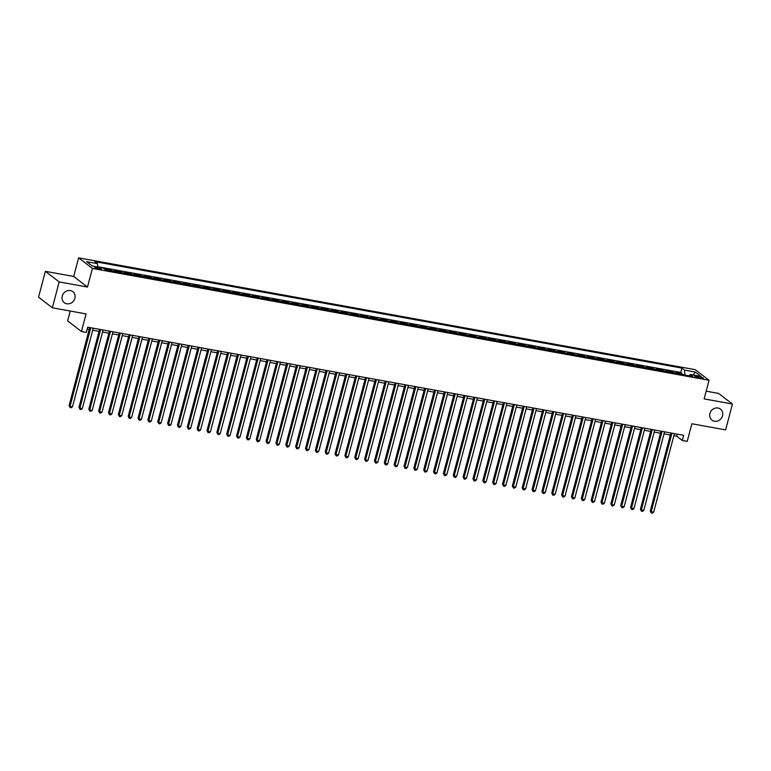 <?xml version="1.0" encoding="UTF-8"?>
<svg xmlns="http://www.w3.org/2000/svg" width="771" height="771" viewBox="0 0 771 771"><rect width="100%" height="100%" fill="white"/><g stroke="black" fill="none" stroke-linecap="round" stroke-linejoin="round"><path stroke-width="1.16" d="M74.874 298.319A6.968 6.284 -52.5 0 1 64.33 302.695A6.968 6.284 -52.5 0 1 62.268 296.025A6.968 6.284 -52.5 0 1 72.811 291.65A6.968 6.284 -52.5 0 1 74.874 298.319M722.533 415.771A6.968 6.284 -52.5 0 1 711.99 420.156A6.968 6.284 -52.5 0 1 709.927 413.487A6.968 6.284 -52.5 0 1 720.471 409.112A6.968 6.284 -52.5 0 1 722.533 415.771M99.372 269.146A3.479 0.636 14.8 0 0 101.541 269.118A3.479 0.636 14.8 0 0 96.982 267.315A3.479 0.636 14.8 0 0 94.814 267.344A3.479 0.636 14.8 0 0 99.372 269.146M70.248 311.021L67.636 320.89L81.437 331.482L86.362 332.378L87.73 327.203L683.675 435.287L682.306 440.463L687.231 441.349L691.876 423.771L725.617 429.881L732.45 404.023L718.649 393.432L706.169 391.167M45.383 271.325L38.55 297.182L52.351 307.783L59.184 281.916L87.499 287.053L92.424 268.433L78.623 257.842L73.698 276.461L45.383 271.325L59.184 281.916M92.424 268.433L709.05 380.267L695.249 369.675L78.623 257.842M677.786 373.742A4.356 1.706 -79.7 0 0 677.487 373.386L676.119 372.345L682.036 373.415L681.757 374.465M673.844 373.029A4.356 1.706 -79.7 0 0 673.546 372.672L672.177 371.622L671.907 372.672M672.177 371.622L666.269 370.552L667.628 371.603A4.356 1.706 -79.7 0 1 667.937 371.959M658.087 370.167A4.356 1.706 -79.7 0 0 657.779 369.81L656.42 368.769L662.328 369.839L662.058 370.89M648.238 368.384A4.356 1.706 -79.7 0 0 647.929 368.027L646.57 366.986L652.478 368.056L652.208 369.107M638.388 366.601A4.356 1.706 -79.7 0 0 638.08 366.244L636.721 365.194L642.628 366.264L642.349 367.314M628.538 364.808A4.356 1.706 -79.7 0 0 628.23 364.452L626.871 363.411L632.779 364.481L632.499 365.531M618.689 363.025A4.356 1.706 -79.7 0 0 618.381 362.669L617.022 361.618L622.929 362.698L622.65 363.748M608.83 361.242A4.356 1.706 -79.7 0 0 608.531 360.876L607.172 359.835L613.08 360.905L612.8 361.956M598.98 359.45A4.356 1.706 -79.7 0 0 598.682 359.093L597.323 358.052L603.23 359.122L602.951 360.173M589.131 357.667A4.356 1.706 -79.7 0 0 588.832 357.31L587.473 356.26L593.381 357.339L593.101 358.38M579.281 355.874A4.356 1.706 -79.7 0 0 578.982 355.518L577.614 354.477L583.531 355.547L583.252 356.597M569.432 354.091A4.356 1.706 -79.7 0 0 569.133 353.735L567.764 352.694L573.682 353.764L573.402 354.814M559.582 352.308A4.356 1.706 -79.7 0 0 559.283 351.952L557.915 350.901L563.832 351.971L563.553 353.022M549.733 350.516A4.356 1.706 -79.7 0 0 549.424 350.159L548.065 349.118L553.973 350.188L553.703 351.239M539.883 348.733A4.356 1.706 -79.7 0 0 539.575 348.376L538.216 347.326L544.124 348.405L543.854 349.456M530.034 346.95A4.356 1.706 -79.7 0 0 529.725 346.593L528.366 345.543L534.274 346.613L534.004 347.663M520.184 345.157A4.356 1.706 -79.7 0 0 519.876 344.801L518.517 343.76L524.425 344.83L524.145 345.88M510.335 343.374A4.356 1.706 -79.7 0 0 510.026 343.018L508.667 341.967L514.575 343.047L514.296 344.097M500.485 341.582A4.356 1.706 -79.7 0 0 500.177 341.225L498.818 340.184L504.726 341.254L504.446 342.305M490.626 339.799A4.356 1.706 -79.7 0 0 490.327 339.442L488.968 338.402L494.876 339.471L494.597 340.522M480.776 338.016A4.356 1.706 -79.7 0 0 480.478 337.659L479.119 336.609L485.026 337.688L484.747 338.729M470.927 336.223A4.356 1.706 -79.7 0 0 470.628 335.867L469.269 334.826L475.177 335.896L474.897 336.946M461.077 334.441A4.356 1.706 -79.7 0 0 460.779 334.084L459.42 333.043L465.327 334.113L465.048 335.163M451.228 332.658A4.356 1.706 -79.7 0 0 450.929 332.301L449.56 331.251L455.478 332.32L455.198 333.371M441.378 330.865A4.356 1.706 -79.7 0 0 441.079 330.508L439.711 329.468L445.628 330.537L445.349 331.588M431.529 329.082A4.356 1.706 -79.7 0 0 431.23 328.725L429.861 327.675L435.779 328.754L435.499 329.805M421.679 327.299A4.356 1.706 -79.7 0 0 421.371 326.943L420.012 325.892L425.92 326.962L425.65 328.012M411.83 325.507A4.356 1.706 -79.7 0 0 411.521 325.15L410.162 324.109L416.07 325.179L415.8 326.229M401.98 323.724A4.356 1.706 -79.7 0 0 401.672 323.367L400.313 322.317L406.221 323.396L405.951 324.437M392.131 321.931A4.356 1.706 -79.7 0 0 391.822 321.574L390.463 320.534L396.371 321.603L396.092 322.654M382.281 320.148A4.356 1.706 -79.7 0 0 381.973 319.792L380.614 318.751L386.522 319.82L386.242 320.871M372.432 318.365A4.356 1.706 -79.7 0 0 372.123 318.009L370.764 316.958L376.672 318.028L376.393 319.078M362.572 316.573A4.356 1.706 -79.7 0 0 362.274 316.216L360.915 315.175L366.823 316.245L366.543 317.295M352.723 314.79A4.356 1.706 -79.7 0 0 352.424 314.433L351.065 313.392L356.973 314.462L356.694 315.512M342.873 313.007A4.356 1.706 -79.7 0 0 342.575 312.65L341.216 311.6L347.123 312.669L346.844 313.72M333.024 311.214A4.356 1.706 -79.7 0 0 332.725 310.858L331.357 309.817L337.274 310.886L336.994 311.937M323.174 309.431A4.356 1.706 -79.7 0 0 322.876 309.075L321.507 308.024L327.424 309.104L327.145 310.154M313.325 307.648A4.356 1.706 -79.7 0 0 313.026 307.282L311.657 306.241L317.575 307.311L317.295 308.361M303.475 305.856A4.356 1.706 -79.7 0 0 303.167 305.499L301.808 304.458L307.716 305.528L307.446 306.579M293.626 304.073A4.356 1.706 -79.7 0 0 293.317 303.716L291.958 302.666L297.866 303.745L297.596 304.786M283.776 302.28A4.356 1.706 -79.7 0 0 283.468 301.924L282.109 300.883L288.017 301.953L287.747 303.003M273.927 300.497A4.356 1.706 -79.7 0 0 273.618 300.141L272.259 299.1L278.167 300.17L277.888 301.22M264.077 298.714A4.356 1.706 -79.7 0 0 263.769 298.358L262.41 297.307L268.318 298.377L268.038 299.427M254.228 296.922A4.356 1.706 -79.7 0 0 253.919 296.565L252.56 295.524L258.468 296.594L258.189 297.645M244.368 295.139A4.356 1.706 -79.7 0 0 244.07 294.782L242.711 293.732L248.619 294.811L248.339 295.862M234.519 293.356A4.356 1.706 -79.7 0 0 234.22 292.999L232.861 291.949L238.769 293.019L238.49 294.069M224.669 291.563A4.356 1.706 -79.7 0 0 224.371 291.207L223.012 290.166L228.92 291.236L228.64 292.286M214.82 289.78A4.356 1.706 -79.7 0 0 214.521 289.424L213.162 288.373L219.07 289.453L218.791 290.503M204.97 287.988A4.356 1.706 -79.7 0 0 204.672 287.631L203.303 286.59L209.22 287.66L208.941 288.711M195.121 286.205A4.356 1.706 -79.7 0 0 194.822 285.848L193.454 284.807L199.371 285.877L199.091 286.928M185.271 284.422A4.356 1.706 -79.7 0 0 184.973 284.065L183.604 283.015L189.521 284.094L189.242 285.135M175.422 282.629A4.356 1.706 -79.7 0 0 175.113 282.273L173.754 281.232L179.662 282.302L179.392 283.352M165.572 280.846A4.356 1.706 -79.7 0 0 165.264 280.49L163.905 279.449L169.813 280.519L169.543 281.569M155.723 279.063A4.356 1.706 -79.7 0 0 155.414 278.707L154.055 277.656L159.963 278.726L159.693 279.777M145.873 277.271A4.356 1.706 -79.7 0 0 145.565 276.914L144.206 275.873L150.114 276.943L149.834 277.994M136.024 275.488A4.356 1.706 -79.7 0 0 135.715 275.131L134.356 274.081L140.264 275.16L139.985 276.211M126.174 273.705A4.356 1.706 -79.7 0 0 125.866 273.348L124.507 272.298L130.415 273.368L130.135 274.418M116.315 271.912A4.356 1.706 -79.7 0 0 116.016 271.556L114.657 270.515L120.565 271.585L120.286 272.635M106.465 270.129A4.356 1.706 -79.7 0 0 106.167 269.773L104.808 268.722L110.716 269.802L110.436 270.843M698.969 376.518L696.801 376.123A3.373 0.617 14.8 0 0 694.7 376.142A3.373 0.617 14.8 0 0 699.114 377.896L701.282 378.291A3.373 0.617 14.8 0 0 703.393 378.262A3.373 0.617 14.8 0 0 698.969 376.518L698.632 377.8M684.908 375.034L684.542 370.109L681.93 368.104L94.852 261.639L97.464 263.643L86.631 261.677L92.298 266.024L103.131 267.99L105.743 269.995L692.821 376.47L690.209 374.465L689.062 375.785M684.542 370.109L695.375 372.075L701.041 376.431L690.209 374.465M682.036 373.415L680.783 372.451L97.695 266.708M110.716 269.802L112.074 270.843A4.356 1.706 100.3 0 1 112.383 271.199M120.565 271.585L121.924 272.626A4.356 1.706 100.3 0 1 122.232 272.982M130.415 273.368L131.774 274.418A4.356 1.706 100.3 0 1 132.082 274.775M140.264 275.16L141.623 276.201A4.356 1.706 100.3 0 1 141.931 276.558M150.114 276.943L151.473 277.984A4.356 1.706 100.3 0 1 151.781 278.341M159.963 278.726L161.332 279.777A4.356 1.706 100.3 0 1 161.631 280.133M169.813 280.519L171.181 281.56A4.356 1.706 100.3 0 1 171.48 281.916M179.662 282.302L181.031 283.352A4.356 1.706 100.3 0 1 181.33 283.709M189.521 284.094L190.88 285.135A4.356 1.706 100.3 0 1 191.179 285.492M199.371 285.877L200.73 286.918A4.356 1.706 100.3 0 1 201.029 287.275M209.22 287.66L210.579 288.711A4.356 1.706 100.3 0 1 210.878 289.067M219.07 289.453L220.429 290.494A4.356 1.706 100.3 0 1 220.728 290.85M228.92 291.236L230.278 292.276A4.356 1.706 100.3 0 1 230.587 292.633M238.769 293.019L240.128 294.069A4.356 1.706 100.3 0 1 240.436 294.426M248.619 294.811L249.977 295.852A4.356 1.706 100.3 0 1 250.286 296.209M258.468 296.594L259.827 297.645A4.356 1.706 100.3 0 1 260.135 298.001M268.318 298.377L269.677 299.427A4.356 1.706 100.3 0 1 269.985 299.784M278.167 300.17L279.526 301.21A4.356 1.706 100.3 0 1 279.834 301.567M288.017 301.953L289.385 303.003A4.356 1.706 100.3 0 1 289.684 303.36M297.866 303.745L299.235 304.786A4.356 1.706 100.3 0 1 299.534 305.143M307.716 305.528L309.084 306.569A4.356 1.706 100.3 0 1 309.383 306.925M317.575 307.311L318.934 308.361A4.356 1.706 100.3 0 1 319.233 308.718M327.424 309.104L328.783 310.144A4.356 1.706 100.3 0 1 329.082 310.501M337.274 310.886L338.633 311.927A4.356 1.706 100.3 0 1 338.932 312.284M347.123 312.669L348.482 313.72A4.356 1.706 100.3 0 1 348.791 314.076M356.973 314.462L358.332 315.503A4.356 1.706 100.3 0 1 358.64 315.859M366.823 316.245L368.181 317.295A4.356 1.706 100.3 0 1 368.49 317.652M376.672 318.028L378.031 319.078A4.356 1.706 100.3 0 1 378.339 319.435M386.522 319.82L387.88 320.861A4.356 1.706 100.3 0 1 388.189 321.218M396.371 321.603L397.73 322.654A4.356 1.706 100.3 0 1 398.038 323.01M406.221 323.396L407.589 324.437A4.356 1.706 100.3 0 1 407.888 324.793M416.07 325.179L417.439 326.22A4.356 1.706 100.3 0 1 417.737 326.576M425.92 326.962L427.288 328.012A4.356 1.706 100.3 0 1 427.587 328.369M435.779 328.754L437.138 329.795A4.356 1.706 100.3 0 1 437.436 330.152M445.628 330.537L446.987 331.578A4.356 1.706 100.3 0 1 447.286 331.935M455.478 332.32L456.837 333.371A4.356 1.706 100.3 0 1 457.136 333.727M465.327 334.113L466.686 335.154A4.356 1.706 100.3 0 1 466.995 335.51M475.177 335.896L476.536 336.946A4.356 1.706 100.3 0 1 476.844 337.303M485.026 337.688L486.385 338.729A4.356 1.706 100.3 0 1 486.694 339.086M494.876 339.471L496.235 340.512A4.356 1.706 100.3 0 1 496.543 340.869M504.726 341.254L506.084 342.305A4.356 1.706 100.3 0 1 506.393 342.661M514.575 343.047L515.934 344.088A4.356 1.706 100.3 0 1 516.242 344.444M524.425 344.83L525.793 345.871A4.356 1.706 100.3 0 1 526.092 346.227M534.274 346.613L535.643 347.663A4.356 1.706 100.3 0 1 535.941 348.02M544.124 348.405L545.492 349.446A4.356 1.706 100.3 0 1 545.791 349.803M553.973 350.188L555.342 351.239A4.356 1.706 100.3 0 1 555.64 351.595M563.832 351.971L565.191 353.022A4.356 1.706 100.3 0 1 565.49 353.378M573.682 353.764L575.041 354.805A4.356 1.706 100.3 0 1 575.339 355.161M583.531 355.547L584.89 356.597A4.356 1.706 100.3 0 1 585.189 356.954M593.381 357.339L594.74 358.38A4.356 1.706 100.3 0 1 595.048 358.737M603.23 359.122L604.589 360.163A4.356 1.706 100.3 0 1 604.898 360.52M613.08 360.905L614.439 361.956A4.356 1.706 100.3 0 1 614.747 362.312M622.929 362.698L624.288 363.739A4.356 1.706 100.3 0 1 624.597 364.095M632.779 364.481L634.138 365.521A4.356 1.706 100.3 0 1 634.446 365.878M642.628 366.264L643.987 367.314A4.356 1.706 100.3 0 1 644.296 367.671M652.478 368.056L653.847 369.097A4.356 1.706 100.3 0 1 654.145 369.454M662.328 369.839L663.696 370.89A4.356 1.706 100.3 0 1 663.995 371.246M81.437 331.482L86.082 313.903L52.351 307.783M709.05 380.267L704.135 398.886L732.45 404.023M673.873 435.654L676.716 436.164L682.306 440.463M87.19 329.246L89.176 329.612M92.703 330.248L99.025 331.395M102.562 332.031L108.875 333.178M112.412 333.824L118.724 334.971M122.261 335.607L128.574 336.754M132.111 337.39L138.423 338.536M141.96 339.182L148.273 340.329M151.81 340.965L158.122 342.112M161.659 342.758L167.982 343.895M171.509 344.541L177.831 345.687M181.358 346.324L187.681 347.47M191.208 348.116L197.53 349.263M201.058 349.899L207.38 351.046M210.907 351.682L217.229 352.829M220.757 353.475L227.079 354.621M230.616 355.258L236.928 356.404M240.465 357.05L246.778 358.187M250.315 358.833L256.627 359.98M260.164 360.616L266.477 361.763M270.014 362.409L276.326 363.555M279.863 364.191L286.176 365.338M289.713 365.974L296.035 367.121M299.562 367.767L305.885 368.914M309.412 369.55L315.734 370.697M319.261 371.333L325.584 372.48M329.111 373.125L335.433 374.272M338.961 374.908L345.283 376.055M348.82 376.701L355.132 377.838M358.669 378.484L364.982 379.631M368.519 380.267L374.831 381.414M378.368 382.059L384.681 383.206M388.218 383.842L394.53 384.989M398.067 385.625L404.38 386.772M407.917 387.418L414.239 388.565M417.766 389.201L424.089 390.348M427.616 390.984L433.938 392.131M437.465 392.776L443.788 393.923M447.315 394.559L453.637 395.706M457.164 396.352L463.487 397.489M467.014 398.135L473.336 399.282M476.873 399.918L483.186 401.065M486.723 401.71L493.035 402.857M496.572 403.493L502.885 404.64M506.422 405.276L512.734 406.423M516.271 407.069L522.584 408.216M526.121 408.852L532.433 409.999M535.97 410.644L542.292 411.781M545.82 412.427L552.142 413.574M555.669 414.21L561.992 415.357M565.519 416.003L571.841 417.15M575.368 417.786L581.691 418.932M585.218 419.569L591.54 420.715M595.077 421.361L601.39 422.508M604.927 423.144L611.239 424.291M614.776 424.927L621.089 426.074M624.626 426.72L630.938 427.866M634.475 428.503L640.788 429.649M644.325 430.295L650.637 431.432M654.174 432.078L660.496 433.225M664.024 433.861L670.346 435.008M677.256 434.121L676.716 436.164M680.783 372.451L681.93 368.104M97.464 263.643L97.715 267.007M693.119 374.995L695.375 372.075M87.499 287.053L73.698 276.461M670.886 432.965L650.261 511L651.196 511.722L671.955 433.157M653.663 512.166L652.285 513.158L651.302 512.985L651.196 511.722L653.663 512.166L674.413 433.61M651.302 512.985L650.261 511M661.036 431.182L640.412 509.217L641.347 509.93L662.106 431.375M643.804 510.383L642.436 511.375L641.453 511.192L641.347 509.93L643.804 510.383L664.563 431.818M641.453 511.192L640.412 509.217M651.177 429.399L630.562 507.434L631.497 508.147L652.247 429.592M633.955 508.59L632.586 509.592L631.603 509.409L631.497 508.147L633.955 508.59L654.714 430.035M631.603 509.409L630.562 507.434M641.327 427.606L620.713 505.641L621.648 506.354L642.397 427.799M624.105 506.807L622.737 507.8L621.754 507.626L621.648 506.354L624.105 506.807L644.864 428.252M621.754 507.626L620.713 505.641M631.478 425.823L610.863 503.858L611.798 504.571L632.548 426.016M614.256 505.015L612.887 506.017L611.895 505.834L611.798 504.571L614.256 505.015L635.015 426.459M611.895 505.834L610.863 503.858M621.628 424.031L601.014 502.066L601.949 502.788L622.698 424.233M604.406 503.232L603.038 504.224L602.045 504.051L601.949 502.788L604.406 503.232L625.165 424.676M602.045 504.051L601.014 502.066M611.779 422.248L591.164 500.283L592.099 500.996L612.849 422.441M594.557 501.449L593.178 502.441L592.195 502.268L592.099 500.996L594.557 501.449L615.316 422.894M592.195 502.268L591.164 500.283M601.929 420.465L581.315 498.5L582.24 499.213L602.999 420.658M584.707 499.656L583.329 500.658L582.346 500.475L582.24 499.213L584.707 499.656L605.466 421.101M582.346 500.475L581.315 498.5M592.08 418.672L571.465 496.707L572.39 497.43L593.15 418.865M574.858 497.873L573.479 498.866L572.496 498.692L572.39 497.43L574.858 497.873L595.617 419.318M572.496 498.692L571.465 496.707M582.23 416.889L561.616 494.924L562.541 495.637L583.3 417.082M565.008 496.09L563.63 497.083L562.647 496.9L562.541 495.637L565.008 496.09L585.758 417.525M562.647 496.9L561.616 494.924M572.381 415.106L551.757 493.141L552.691 493.854L573.451 415.299M555.159 494.298L553.78 495.3L552.797 495.117L552.691 493.854L555.159 494.298L575.908 415.742M552.797 495.117L551.757 493.141M562.531 413.314L541.907 491.349L542.842 492.071L563.601 413.507M545.309 492.515L543.931 493.507L542.948 493.334L542.842 492.071L545.309 492.515L566.059 413.96M542.948 493.334L541.907 491.349M552.682 411.531L532.057 489.566L532.992 490.279L553.751 411.724M535.46 490.732L534.081 491.725L533.098 491.541L532.992 490.279L535.46 490.732L556.209 412.167M533.098 491.541L532.057 489.566M542.832 409.748L522.208 487.783L523.143 488.496L543.902 409.941M525.6 488.939L524.232 489.942L523.249 489.758L523.143 488.496L525.6 488.939L546.36 410.384M523.249 489.758L522.208 487.783M532.973 407.955L512.358 485.99L513.293 486.703L534.052 408.148M515.751 487.156L514.382 488.149L513.399 487.976L513.293 486.703L515.751 487.156L536.51 408.601M513.399 487.976L512.358 485.99M523.123 406.172L502.509 484.207L503.444 484.92L524.193 406.365M505.901 485.364L504.533 486.366L503.55 486.183L503.444 484.92L505.901 485.364L526.66 406.809M503.55 486.183L502.509 484.207M513.274 404.38L492.659 482.415L493.594 483.138L514.344 404.582M496.052 483.581L494.683 484.574L493.691 484.4L493.594 483.138L496.052 483.581L516.811 405.026M493.691 484.4L492.659 482.415M503.424 402.597L482.81 480.632L483.745 481.345L504.494 402.79M486.202 481.798L484.834 482.791L483.841 482.617L483.745 481.345L486.202 481.798L506.961 403.243M483.841 482.617L482.81 480.632M493.575 400.814L472.96 478.849L473.895 479.562L494.645 401.007M476.353 480.005L474.984 481.008L473.992 480.825L473.895 479.562L476.353 480.005L497.112 401.45M473.992 480.825L472.96 478.849M483.725 399.021L463.111 477.056L464.036 477.779L484.795 399.214M466.503 478.222L465.125 479.215L464.142 479.042L464.036 477.779L466.503 478.222L487.262 399.667M464.142 479.042L463.111 477.056M473.876 397.238L453.261 475.273L454.186 475.986L474.946 397.431M456.654 476.439L455.275 477.432L454.292 477.249L454.186 475.986L456.654 476.439L477.413 397.875M454.292 477.249L453.261 475.273M464.026 395.456L443.412 473.49L444.337 474.204L465.096 395.648M446.804 474.647L445.426 475.649L444.443 475.466L444.337 474.204L446.804 474.647L467.554 396.092M444.443 475.466L443.412 473.49M454.177 393.663L433.553 471.698L434.487 472.421L455.247 393.856M436.955 472.864L435.576 473.857L434.593 473.683L434.487 472.421L436.955 472.864L457.704 394.309M434.593 473.683L433.553 471.698M444.327 391.88L423.703 469.915L424.638 470.628L445.397 392.073M427.105 471.071L425.727 472.074L424.744 471.891L424.638 470.628L427.105 471.071L447.855 392.516M424.744 471.891L423.703 469.915M434.478 390.087L413.854 468.132L414.788 468.845L435.548 390.29M417.256 469.288L415.877 470.281L414.894 470.108L414.788 468.845L417.256 469.288L438.005 390.733M414.894 470.108L413.854 468.132M424.628 388.305L404.004 466.339L404.939 467.053L425.698 388.497M407.406 467.505L406.028 468.498L405.045 468.325L404.939 467.053L407.406 467.505L428.156 388.95M405.045 468.325L404.004 466.339M414.779 386.522L394.154 464.556L395.089 465.27L415.848 386.714M397.547 465.713L396.178 466.715L395.195 466.532L395.089 465.27L397.547 465.713L418.306 387.158M395.195 466.532L394.154 464.556M404.92 384.729L384.305 462.764L385.24 463.487L405.989 384.931M387.697 463.93L386.329 464.923L385.346 464.749L385.24 463.487L387.697 463.93L408.457 385.375M385.346 464.749L384.305 462.764M395.07 382.946L374.455 460.981L375.39 461.694L396.14 383.139M377.848 462.147L376.479 463.14L375.496 462.957L375.39 461.694L377.848 462.147L398.607 383.582M375.496 462.957L374.455 460.981M385.221 381.163L364.606 459.198L365.541 459.911L386.29 381.356M367.998 460.354L366.63 461.357L365.637 461.174L365.541 459.911L367.998 460.354L388.757 381.799M365.637 461.174L364.606 459.198M375.371 379.371L354.756 457.405L355.691 458.128L376.441 379.563M358.149 458.572L356.78 459.564L355.788 459.391L355.691 458.128L358.149 458.572L378.908 380.016M355.788 459.391L354.756 457.405M365.521 377.588L344.907 455.622L345.842 456.336L366.591 377.78M348.299 456.789L346.921 457.781L345.938 457.598L345.842 456.336L348.299 456.789L369.058 378.224M345.938 457.598L344.907 455.622M355.672 375.805L335.057 453.84L335.983 454.553L356.742 375.997M338.45 454.996L337.072 455.998L336.089 455.815L335.983 454.553L338.45 454.996L359.209 376.441M336.089 455.815L335.057 453.84M345.822 374.012L325.208 452.047L326.133 452.76L346.892 374.205M328.6 453.213L327.222 454.206L326.239 454.032L326.133 452.76L328.6 453.213L349.359 374.658M326.239 454.032L325.208 452.047M335.973 372.229L315.358 450.264L316.283 450.977L337.043 372.422M318.751 451.421L317.373 452.423L316.389 452.24L316.283 450.977L318.751 451.421L339.5 372.865M316.389 452.24L315.358 450.264M326.123 370.437L305.499 448.471L306.434 449.194L327.193 370.639M308.901 449.638L307.523 450.63L306.54 450.457L306.434 449.194L308.901 449.638L329.651 371.082M306.54 450.457L305.499 448.471M316.274 368.654L295.65 446.688L296.584 447.402L317.344 368.846M299.052 447.855L297.673 448.847L296.69 448.674L296.584 447.402L299.052 447.855L319.801 369.299M296.69 448.674L295.65 446.688M306.424 366.871L285.8 444.906L286.735 445.619L307.494 367.063M289.202 446.062L287.824 447.064L286.841 446.881L286.735 445.619L289.202 446.062L309.952 367.507M286.841 446.881L285.8 444.906M296.575 365.078L275.951 443.113L276.885 443.836L297.645 365.271M279.343 444.279L277.974 445.272L276.991 445.098L276.885 443.836L279.343 444.279L300.102 365.724M276.991 445.098L275.951 443.113M286.716 363.295L266.101 441.33L267.036 442.043L287.795 363.488M269.493 442.496L268.125 443.489L267.142 443.306L267.036 442.043L269.493 442.496L290.253 363.931M267.142 443.306L266.101 441.33M276.866 361.512L256.251 439.547L257.186 440.26L277.936 361.705M259.644 440.704L258.275 441.706L257.292 441.523L257.186 440.26L259.644 440.704L280.403 362.148M257.292 441.523L256.251 439.547M267.017 359.72L246.402 437.755L247.337 438.477L268.086 359.912M249.794 438.921L248.426 439.913L247.433 439.74L247.337 438.477L249.794 438.921L270.554 360.365M247.433 439.74L246.402 437.755M257.167 357.937L236.552 435.972L237.487 436.685L258.237 358.13M239.945 437.138L238.576 438.13L237.584 437.947L237.487 436.685L239.945 437.138L260.704 358.573M237.584 437.947L236.552 435.972M247.318 356.154L226.703 434.189L227.638 434.902L248.387 356.347M230.095 435.345L228.727 436.347L227.734 436.164L227.638 434.902L230.095 435.345L250.854 356.79M227.734 436.164L226.703 434.189M237.468 354.361L216.853 432.396L217.779 433.109L238.538 354.554M220.246 433.562L218.868 434.555L217.885 434.381L217.779 433.109L220.246 433.562L241.005 355.007M217.885 434.381L216.853 432.396M227.618 352.578L207.004 430.613L207.929 431.326L228.688 352.771M210.396 431.77L209.018 432.772L208.035 432.589L207.929 431.326L210.396 431.77L231.155 353.214M208.035 432.589L207.004 430.613M217.769 350.786L197.154 428.821L198.08 429.543L218.839 350.988M200.547 429.987L199.169 430.979L198.186 430.806L198.08 429.543L200.547 429.987L221.296 351.431M198.186 430.806L197.154 428.821M207.919 349.003L187.295 427.038L188.23 427.751L208.989 349.196M190.697 428.204L189.319 429.196L188.336 429.023L188.23 427.751L190.697 428.204L211.447 349.649M188.336 429.023L187.295 427.038M198.07 347.22L177.446 425.255L178.38 425.968L199.14 347.413M180.848 426.411L179.47 427.413L178.486 427.23L178.38 425.968L180.848 426.411L201.597 347.856M178.486 427.23L177.446 425.255M188.22 345.427L167.596 423.462L168.531 424.185L189.29 345.62M170.998 424.628L169.62 425.621L168.637 425.447L168.531 424.185L170.998 424.628L191.748 346.073M168.637 425.447L167.596 423.462M178.371 343.644L157.747 421.679L158.681 422.392L179.441 343.837M161.149 422.845L159.77 423.838L158.787 423.655L158.681 422.392L161.149 422.845L181.898 344.28M158.787 423.655L157.747 421.679M168.512 341.861L147.897 419.896L148.832 420.609L169.591 342.054M151.289 421.053L149.921 422.055L148.938 421.872L148.832 420.609L151.289 421.053L172.049 342.497M148.938 421.872L147.897 419.896M158.662 340.069L138.048 418.104L138.982 418.826L159.732 340.262M141.44 419.27L140.071 420.262L139.088 420.089L138.982 418.826L141.44 419.27L162.199 340.715M139.088 420.089L138.048 418.104M148.813 338.286L128.198 416.321L129.133 417.034L149.882 338.479M131.59 417.477L130.222 418.48L129.239 418.296L129.133 417.034L131.59 417.477L152.35 338.922M129.239 418.296L128.198 416.321M138.963 336.493L118.349 414.538L119.283 415.251L140.033 336.696M121.741 415.694L120.372 416.687L119.38 416.513L119.283 415.251L121.741 415.694L142.5 337.139M119.38 416.513L118.349 414.538M129.114 334.71L108.499 412.745L109.434 413.458L130.183 334.903M111.891 413.911L110.523 414.904L109.53 414.731L109.434 413.458L111.891 413.911L132.651 335.356M109.53 414.731L108.499 412.745M119.264 332.927L98.649 410.962L99.575 411.675L120.334 333.12M102.042 412.119L100.664 413.121L99.681 412.938L99.575 411.675L102.042 412.119L122.801 333.564M99.681 412.938L98.649 410.962M109.415 331.135L88.8 409.17L89.725 409.893L110.484 331.337M92.192 410.336L90.814 411.329L89.831 411.155L89.725 409.893L92.192 410.336L112.951 331.781M89.831 411.155L88.8 409.17M99.565 329.352L78.95 407.387L79.876 408.1L100.635 329.545M82.343 408.553L80.965 409.546L79.982 409.362L79.876 408.1L82.343 408.553L103.092 329.988M79.982 409.362L78.95 407.387M89.715 327.569L69.101 405.604L70.026 406.317L90.785 327.762M72.493 406.76L71.115 407.763L70.132 407.58L70.026 406.317L72.493 406.76L93.243 328.205M70.132 407.58L69.101 405.604M673.546 372.672L677.487 373.386M105.232 269.599L106.167 269.773M112.074 270.843L116.016 271.556M121.924 272.626L125.866 273.348M131.774 274.418L135.715 275.131M141.623 276.201L145.565 276.914M151.473 277.984L155.414 278.707M161.332 279.777L165.264 280.49M171.181 281.56L175.113 282.273M181.031 283.352L184.973 284.065M190.88 285.135L194.822 285.848M200.73 286.918L204.672 287.631M210.579 288.711L214.521 289.424M220.429 290.494L224.371 291.207M230.278 292.276L234.22 292.999M240.128 294.069L244.07 294.782M249.977 295.852L253.919 296.565M259.827 297.645L263.769 298.358M269.677 299.427L273.618 300.141M279.526 301.21L283.468 301.924M289.385 303.003L293.317 303.716M299.235 304.786L303.167 305.499M309.084 306.569L313.026 307.282M318.934 308.361L322.876 309.075M328.783 310.144L332.725 310.858M338.633 311.927L342.575 312.65M348.482 313.72L352.424 314.433M358.332 315.503L362.274 316.216M368.181 317.295L372.123 318.009M378.031 319.078L381.973 319.792M387.88 320.861L391.822 321.574M397.73 322.654L401.672 323.367M407.589 324.437L411.521 325.15M417.439 326.22L421.371 326.943M427.288 328.012L431.23 328.725M437.138 329.795L441.079 330.508M446.987 331.578L450.929 332.301M456.837 333.371L460.779 334.084M466.686 335.154L470.628 335.867M476.536 336.946L480.478 337.659M486.385 338.729L490.327 339.442M496.235 340.512L500.177 341.225M506.084 342.305L510.026 343.018M515.934 344.088L519.876 344.801M525.793 345.871L529.725 346.593M535.643 347.663L539.575 348.376M545.492 349.446L549.424 350.159M555.342 351.239L559.283 351.952M565.191 353.022L569.133 353.735M575.041 354.805L578.982 355.518M584.89 356.597L588.832 357.31M594.74 358.38L598.682 359.093M604.589 360.163L608.531 360.876M614.439 361.956L618.381 362.669M624.288 363.739L628.23 364.452M634.138 365.521L638.08 366.244M643.987 367.314L647.929 368.027M653.847 369.097L657.779 369.81M663.696 370.89L667.628 371.603M696.521 377.212L696.801 376.123"/></g></svg>
